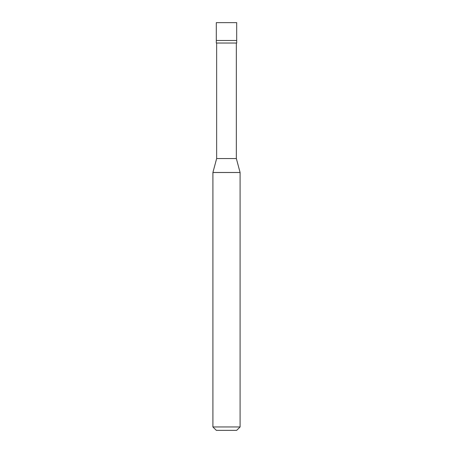 <?xml version="1.0" encoding="UTF-8"?>
<svg xmlns="http://www.w3.org/2000/svg" width="453" height="453" viewBox="0 0 453 453"><rect width="100%" height="100%" fill="white"/><g stroke="black" fill="none" stroke-linecap="round" stroke-linejoin="round"><path stroke-width="0.34" stroke-dasharray="2.27 1.7" d="M236.693 40.487L216.308 40.487L236.693 40.487M236.693 22.65L216.308 22.65L236.693 22.65M236.693 430.35L216.308 430.35L236.693 430.35M216.308 43.035L236.693 43.035L216.308 43.035M216.647 158.55L236.353 158.55L216.647 158.55M212.91 172.497L240.09 172.497L212.91 172.497M212.91 426.953L240.09 426.953L212.91 426.953M236.353 43.035L216.647 43.035L236.353 43.035"/><path stroke-width="0.68" d="M216.308 40.487L236.693 40.487L236.693 22.65L216.308 22.65L216.308 40.487L216.308 22.65L236.693 22.65L236.693 40.487L216.308 40.487L216.308 43.035L216.308 40.487L236.693 40.487L216.308 40.487M216.308 430.35L236.693 430.35L240.09 426.953L240.09 172.497L236.353 158.55L236.353 43.035L236.353 158.55L216.647 158.55L212.91 172.497L212.91 426.953L216.308 430.35L212.91 426.953L212.91 172.497L216.647 158.55L216.647 43.035L216.647 158.55L236.353 158.55L240.09 172.497L212.91 172.497L240.09 172.497L240.09 426.953L212.91 426.953L240.09 426.953L236.693 430.35L216.308 430.35M236.693 43.035L236.693 40.487L236.693 43.035L216.308 43.035L236.693 43.035"/></g></svg>
